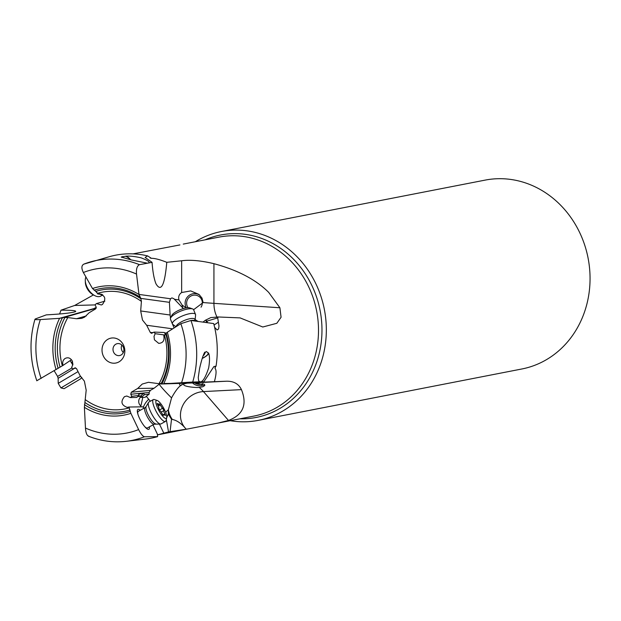 <?xml version="1.0" encoding="UTF-8"?>
<svg xmlns="http://www.w3.org/2000/svg" width="621" height="621" viewBox="0 0 621 621"><rect width="100%" height="100%" fill="white"/><g stroke="black" fill="none" stroke-linecap="round" stroke-linejoin="round"><path stroke-width="0.93" d="M88.865 436.183C86.987 435.833 85.845 433.116 85.465 428.048L84.394 407.329L86.187 390.205L84.386 381.139L80.21 375.907L76.538 368.641L74.768 367.942L72.828 369.076L71.671 367.469L72.905 364.333L72.23 360.879C70.297 357.828 67.875 357.052 64.972 358.534C62.853 360.219 62.209 362.501 63.055 365.389L62.341 365.808A59.461 53.259 79 0 1 67.829 317.541L76.492 318.744L81.7 318.371L84.611 317.121L89.168 312.705L95.58 308.94L96.092 306.906L95.036 304.81L96.434 303.591L101.324 304.958L102.418 304.492C106.54 298.639 105.205 295.13 98.428 293.966L97.963 294.129L95.851 291.365L92.498 288.509L83.361 272.503C81.242 268.187 81.429 265.384 83.913 264.104A91.714 82.151 79 0 1 91.178 261.689A91.714 82.151 79 0 1 139.484 264.686C137.07 265.881 136.084 269.002 136.527 274.063L138.972 294.416L170.488 298.748L169.417 302.326L140.788 298.39L141.409 301.402L140.68 310.958L170.115 315.01L170.488 318.262A15.152 8.764 176.5 0 1 171.458 316.174M160.241 383.374L154.101 388.226L150.391 390.361L131.287 392.216L130.775 394.257L131.831 396.353L130.433 397.572L126.769 396.019L124.448 396.672C120.42 401.632 121.336 405.195 127.196 407.376L128.904 407.027L130.884 413.33L138.623 429.608C140.827 433.908 142.76 436.291 144.437 436.773L157.618 436.633L157.47 434.684M131.287 392.216L137.699 388.459L142.256 384.042L148.458 382.295L161.181 383.995L187.076 383.18L184.111 383.894C180.812 386.697 198.371 387.978 199.131 387.349L202.857 386.751L204.868 385.462L196.065 382.777L187.076 383.18M153.17 332.592L150.329 332.514L151.54 333.337L154.039 332.088L155.196 333.687L154.024 336.326L154.419 339.819L158.712 343.366C162.997 343.064 164.697 340.533 163.812 335.775L167.297 332.235L180.843 323.688L190.95 320.475A91.714 82.151 79 0 1 192.72 382.039L203.905 381.736L184.328 382.878L226.463 381.216C233.667 381.061 238.658 383.863 241.437 389.631C247.43 404.558 243.114 414.828 228.489 420.456L218.134 423.048L187.953 428.932L168.532 431.898L166.304 419.385M150.329 332.514L146.657 325.257L142.481 320.017L140.68 310.958M119.1 361.802A12.692 11.364 -101 0 0 123.338 344.764A12.692 11.364 -101 0 0 107.759 339.353A12.692 11.364 -101 0 0 103.521 356.4A12.692 11.364 -101 0 0 119.1 361.802M96.263 307.488L94.602 308.187L96.162 308.226L64.266 317.44L67.829 317.541M62.341 365.808L37.4 380.394M71.469 359.714L63.055 365.389M72.828 369.076L75.436 367.834M152.983 424.873L157.625 434.638M143.699 408.37L143.218 407.306A11.846 3.105 61.1 0 1 143.016 406.833L128.904 407.027M140.253 410.271A11.364 2.981 61.1 0 0 138.304 409.301A11.364 2.981 61.1 0 0 137.784 413.803A11.364 2.981 61.1 0 0 145.097 427.054A11.364 2.981 61.1 0 0 148.466 429.406A11.364 2.981 61.1 0 0 149.405 426.852M130.433 397.572L136.713 397.463A6.435 1.133 143.4 0 1 137.427 396.873L139.259 395.383L138.568 394.017L143.761 393.341L144.445 394.7L149.203 394.079L147.573 395.329A10.666 1.879 143.4 0 0 145.097 397.324L141.114 397.393A6.435 1.133 143.4 0 0 141.875 396.796L144.445 394.7M137.862 396.516L139.849 396.485L141.114 397.393M140.82 406.864L140.866 405.987A5.682 5.434 89.2 0 1 140.719 397.036M131.831 396.353L139.259 395.383M150.391 390.361L149.11 392.48L149.203 394.079M154.101 388.226L137.699 388.459M215.363 366.941A91.163 81.654 79 0 1 215.083 368.525L214.967 367.655L216.054 366.142A93.204 83.486 79 0 0 213.686 323.572L190.95 320.475M155.196 333.687L164.992 335.053M164.813 333.275L166.172 333.33M154.039 332.088L164.332 332.499L165.535 334.432A6.435 2.36 49.4 0 0 165.605 334.54M172.677 328.835L146.657 325.257M170.829 320.094L174.105 327.942M170.115 315.01L169.417 302.326M183.397 308.575L173.872 298.693L171.908 297.901L170.488 298.748M140.788 298.39L138.972 294.416M147.557 255.883L151.408 258.32C154.776 258.258 159.9 259.586 166.785 262.31C164.72 285.373 161.103 292.522 155.956 283.75C154.055 278.953 152.758 271.819 152.052 262.349L145.143 257.459L147.557 255.883A93.204 83.486 79 0 0 110.026 256.504L83.913 264.104M98.91 293.857L97.963 294.129M96.434 303.591L104.856 301.169M93.429 294.928L74.652 305.47L61.021 310.174C71.702 310.166 76.554 310.632 75.576 311.587C72.362 312.875 62.605 313.97 46.303 314.87L35.63 318.829C34.194 319.574 35.762 319.823 40.349 319.567L59.484 318.34L94.889 308.311M59.484 318.34L64.266 317.44M35.63 318.829L34.97 319.233C29.125 339.741 29.754 360.273 36.849 380.82M59.6 313.985L61.021 310.174M213.935 263.684L213.935 303.351L279.9 307.76L268.699 292.39C255.976 279.667 237.719 270.104 213.935 263.684C200.971 260.587 190.212 259.617 181.65 260.781L166.785 262.31M179.919 244.93L133.018 253.88M258.189 420.378L521.904 368.975A96.201 86.172 -101 0 0 578.632 230.43A96.201 86.172 -101 0 0 485.094 180.121L221.379 231.524A96.201 86.172 79 0 1 314.917 281.833A96.201 86.172 79 0 1 258.189 420.378A96.201 86.172 79 0 1 230.212 420.696M195.328 241.74A96.201 86.172 79 0 1 221.379 231.524M279.9 307.76L281.072 317.261L276.826 323.293L262.784 327.003L240.079 317.89L218.328 316.982L210.83 317.587L205.349 320.265L203.02 322.074M214.625 327.329L217.148 329.976L218.576 328.951L218.996 326.025L217.699 317.898L218.328 316.982M215.083 368.525C216.566 370.085 216.356 374.416 214.431 381.519M187.953 428.932L157.338 434.902L168.532 431.898M157.618 436.633A93.204 83.486 79 0 1 145.609 439.047L126.187 441.321C113.27 442.781 100.633 441.05 88.267 436.121M138.568 411.304A9.47 2.484 61.1 0 0 138.227 411.389A9.47 2.484 61.1 0 0 137.986 414.471M144.639 426.526A9.47 2.484 61.1 0 0 147.037 428.055A9.47 2.484 61.1 0 0 147.379 427.97L154.21 424.197A9.47 2.484 -118.9 0 1 153.861 424.283A9.47 2.484 -118.9 0 1 147.146 416.528A9.47 2.484 -118.9 0 1 145.058 407.617L138.227 411.389M75.933 368.416L75.599 367.857M72.61 361.795L71.337 362.555M159.387 423.996L163.882 433.295M146.339 396.291A15.152 1.389 -133.9 0 0 148.698 399.264A15.152 1.389 -133.9 0 0 150.383 401.213M140.866 405.987L142.83 397.362M143.761 393.341L140.983 395.6A6.435 1.133 -36.6 0 1 139.849 396.485M186.013 428.971L185.151 427.985C180.952 423.165 176.682 420.324 172.335 419.454L171.52 419.284L168.283 414.083L168.431 409.627L171.559 397.867A15.152 1.389 46.1 0 1 161.39 387.069A15.152 1.389 46.1 0 1 158.999 384.05M171.559 397.867C174.742 392.037 177.622 388.047 180.191 385.882L184.569 383.211M192.72 382.039L161.181 383.995M200.327 381.837C202.764 382.016 205.551 377.351 208.687 367.849C209.844 360.723 209.774 355.755 208.493 352.945A9.851 2.826 -22.4 0 1 204.356 357.316A9.851 2.826 -22.4 0 1 202.205 358.457M199.822 381.845L198.635 380.758L198.246 377.475L199.574 368.602C201.437 360.32 203.176 354.839 204.798 352.161L205.287 352.262A9.47 2.717 157.6 0 0 204.697 352.317M202.252 358.317A9.47 2.717 157.6 0 0 208.12 353.031A9.47 2.717 157.6 0 0 208.012 352.844L206.459 351.564L205.287 352.262M208.493 352.945L208.012 352.844M216.054 366.142L213.88 366.561L203.905 381.736M171.52 419.284L170.076 431.486M166.746 417.568L168.283 414.083M183.738 384.259L184.111 383.894A22.729 21.719 89.2 0 0 181.254 384.919M204.682 384.236A9.47 8.593 29.8 0 1 204.076 384.624A9.47 8.593 29.8 0 1 192.518 382.909M194.583 382.831A7.957 7.219 -150.2 0 0 202.966 383.545A7.957 7.219 -150.2 0 0 203.222 383.405M201.033 307.193A7.957 7.786 -50.7 0 0 189.801 296.76A7.957 7.786 -50.7 0 0 188.085 307.721M186.385 307.884A9.47 9.268 129.3 0 1 199.752 295.138M192.65 308.947A12.498 3.586 157.6 0 0 191.788 308.746A12.498 3.586 157.6 0 0 179.779 311.532A12.498 3.586 157.6 0 0 170.589 318.014L171.846 315.359A10.223 2.934 157.6 0 1 179.36 310.05A10.223 2.934 157.6 0 1 189.188 307.775A10.223 2.934 157.6 0 1 189.886 307.938L192.65 308.947A12.498 3.586 157.6 0 1 193.589 309.724L203.137 302.551L202.004 298.064L198.922 294.408L190.701 290.915L181.65 292.522C179.058 294.307 178.157 296.768 178.957 299.92L182.085 305.012L186.168 307.923M152.052 262.349L139.484 264.686M130.689 259.749A9.851 5.643 -122.2 0 0 125.97 256.17L121.204 257.047L131.621 259.997L147.456 263.203M125.97 256.17C129.789 255.875 134.835 256.426 141.091 257.831C148.435 260.657 150.748 262.411 148.031 263.094L148.512 262.893M122.484 256.613L121.825 256.931A9.47 5.426 57.8 0 0 121.514 257.241M130.309 259.648A9.47 5.426 57.8 0 0 125.341 256.279M150.763 258.204L151.408 258.32A91.163 81.654 79 0 0 150.197 257.994M198.014 321.399L194.878 319.435M217.699 317.898L207.119 321.057L205.349 320.265M214.059 324.993L218.157 322.353M207.119 321.057L207.414 322.679M115.731 344.244A6.063 5.426 -101 0 0 113.356 351.533A6.063 5.426 -101 0 0 119.605 355.554A6.063 5.426 -101 0 0 121.149 354.964A6.063 5.426 -101 0 0 123.532 347.675A6.063 5.426 -101 0 0 117.284 343.654A6.063 5.426 -101 0 0 115.731 344.244M123.315 352.526A6.063 5.426 79 0 1 121.863 345.059M101.976 294.338A12.498 7.165 -122.2 0 1 99.5 293.787M96.954 292.39A12.498 7.165 -122.2 0 1 95.207 290.946M85.892 276.935A12.498 7.165 57.8 0 0 85.294 280.529A12.498 7.165 57.8 0 0 94.819 295.65A12.498 7.165 57.8 0 0 99.88 296.473A12.498 7.165 57.8 0 0 100.959 295.992L102.768 294.851M85.294 280.529L85.356 282.415A10.223 5.861 57.8 0 0 93.142 294.781L94.819 295.65M78.044 371.614L58.227 383.367L58.133 378.313L75.133 367.974M81.786 377.389L80.823 378.709L64.087 388.684L60.967 387.908L80.621 376.256M153.364 399.567L148.885 402.043A12.498 3.276 61.1 0 0 148.512 402.424A12.498 3.276 61.1 0 0 152.06 414.572A12.498 3.276 61.1 0 0 160.443 424.042A12.498 3.276 61.1 0 0 160.505 424.042A12.498 3.276 61.1 0 0 160.963 423.926L165.442 421.457A12.498 3.276 -118.9 0 1 164.992 421.566A12.498 3.276 -118.9 0 1 156.127 411.335A12.498 3.276 -118.9 0 1 153.364 399.567A12.498 3.276 -118.9 0 1 153.822 399.458A12.498 3.276 -118.9 0 1 154.373 399.551L157.206 400.483A10.223 2.678 -118.9 0 1 163.672 408.16A10.223 2.678 -118.9 0 1 166.715 417.716A10.223 2.678 -118.9 0 1 165.892 418.5A10.223 2.678 -118.9 0 1 158.316 409.495A10.223 2.678 -118.9 0 1 156.756 400.405A10.223 2.678 -118.9 0 1 157.206 400.483M166.715 417.716L165.993 420.611A12.498 3.276 -118.9 0 1 165.442 421.457M164.945 413.966A3.058 0.8 -118.9 0 1 163.897 410.621L162.686 408.222A3.058 0.8 -118.9 0 1 160.365 404.9L159.069 403.712A3.058 0.8 -118.9 0 1 158.945 404.496A3.058 0.8 -118.9 0 1 158.836 404.527A3.058 0.8 -118.9 0 1 157.788 403.728L157.26 403.378L157.703 404.939A3.058 0.8 -118.9 0 1 158.751 408.284L159.962 410.683A3.058 0.8 -118.9 0 1 162.283 414.005L163.579 415.193A3.058 0.8 -118.9 0 1 163.703 414.409A3.058 0.8 -118.9 0 1 163.812 414.378A3.058 0.8 -118.9 0 1 164.86 415.177L165.388 415.527L164.945 413.966L164.06 414.455M204.014 353.59A5.682 1.63 -22.4 0 1 204.332 354.475A5.682 1.63 -22.4 0 1 203.121 355.755M175.984 326.755L172.809 324.426A12.498 3.586 -22.4 0 1 172.397 323.929A12.498 3.586 -22.4 0 1 180.005 317.02A12.498 3.586 -22.4 0 1 193.721 313.442A12.498 3.586 -22.4 0 1 195.522 314.42A12.498 3.586 -22.4 0 1 195.584 315.064L195.002 321.119M170.589 318.014A12.498 3.586 157.6 0 0 170.472 319.225L172.397 323.929M129.308 407.834A59.461 53.259 79 0 1 85.457 399.753M164.518 335.356A59.461 53.259 79 0 1 159.038 383.623M97.559 293.322A59.461 53.259 79 0 1 141.409 301.402M76.492 318.744L86.358 315.895M60.066 367.174A61.782 55.339 79 0 1 64.98 317.409M130.068 409.976A61.782 55.339 79 0 1 84.883 402.47M149.11 392.48L130.775 394.257M165.854 334.176A61.782 55.339 79 0 1 160.94 383.933M166.397 332.965L164.588 332.91M139.849 297.001A63.326 56.728 -101 0 0 94.058 290.217M95.851 291.365A61.782 55.339 79 0 1 141.037 298.872M95.083 304.911L74.652 305.47M40.349 319.567A83.486 74.776 -101 0 0 41.149 378.422M56.076 369.604A65.384 58.568 79 0 1 59.569 318.332M62.364 317.898A63.326 56.728 -101 0 0 58.126 368.369M218.134 423.048L253.935 416.078A91.163 81.654 -101 0 0 307.682 284.791A91.163 81.654 -101 0 0 307.636 284.69A91.163 81.654 -101 0 0 219.05 237.113L183.257 244.092M205.031 239.846A92.94 83.245 79 0 1 310.888 283.51A92.94 83.245 79 0 1 310.942 283.611A92.94 83.245 79 0 1 239.908 418.81M84.456 404.651A63.326 56.728 -101 0 0 130.247 411.444M130.884 413.33A65.384 58.568 79 0 1 84.394 407.329M85.465 428.048A83.486 74.776 -101 0 0 138.623 429.608M144.437 436.773A91.714 82.151 79 0 1 126.187 441.321M148.698 399.264A15.152 8.803 -40.1 0 0 146.952 401.112A15.152 8.803 -40.1 0 0 143.28 407.438M140.983 395.6L141.875 396.796M165.636 412.313L168.431 409.627M179.259 383.506A15.152 11.838 -66.7 0 1 180.191 385.882M163.89 383.506L182.163 383.25M161.949 383.755A63.326 56.728 -101 0 0 166.187 333.283M167.297 332.235A65.384 58.568 79 0 1 163.804 383.506M181.635 382.544A83.486 74.776 -101 0 0 180.843 323.688M196.065 382.777L226.463 381.216M241.437 389.631L203.455 391.579L228.489 420.456M199.131 387.349A143.172 42.096 -92.9 0 1 203.455 391.579A22.729 20.33 -40.9 0 0 182.97 405.086A22.729 20.33 -40.9 0 0 184.988 427.791M166.645 415.62L167.507 415.992M172.335 419.454A22.729 21.719 89.2 0 1 168.384 410.07M181.65 292.522L181.65 260.781M203.137 302.551A143.172 11.613 180 0 0 213.935 303.351A22.729 14.407 -86.2 0 0 217.047 317.083M174.633 299.322L178.957 299.92M136.527 274.063A83.486 74.776 -101 0 0 83.361 272.503M92.498 288.509A65.384 58.568 79 0 1 138.98 294.509M182.838 308A22.729 19.515 97.8 0 1 182.085 305.012M206.319 322.532L206.195 320.514M204.045 322.214L203.758 321.763M54.159 370.737L57.59 376.435L71.997 367.927M145.058 407.617L146.114 406.592A9.975 2.616 61.1 0 0 148.947 416.287A9.975 2.616 61.1 0 0 155.638 423.848A9.975 2.616 61.1 0 0 155.692 423.848M163.897 410.621L161.25 412.088M159.38 410.054L162.686 408.222M163.579 415.193L163.191 415.41M157.788 403.728L157.276 404.015M160.365 404.9L158.285 406.049M194.932 320.987A9.47 2.717 157.6 0 0 193.636 320.382A9.47 2.717 157.6 0 0 191.043 320.483M176.263 326.576A9.975 2.864 -22.4 0 1 182.799 321.127A9.975 2.864 -22.4 0 1 193.341 318.472A9.975 2.864 -22.4 0 1 194.831 319.768M72.812 365.001L70.157 360.599M57.59 376.435L58.133 378.313M75.226 368.02L76.616 368.789M60.959 387.908L58.227 383.367M160.443 424.042L154.21 424.197M146.114 406.592L148.512 402.424M162.78 414.921L163.703 414.409M157.812 405.125L158.945 404.496M204.332 354.475L205.466 352.076M193.589 309.724L195.522 314.42"/></g></svg>
